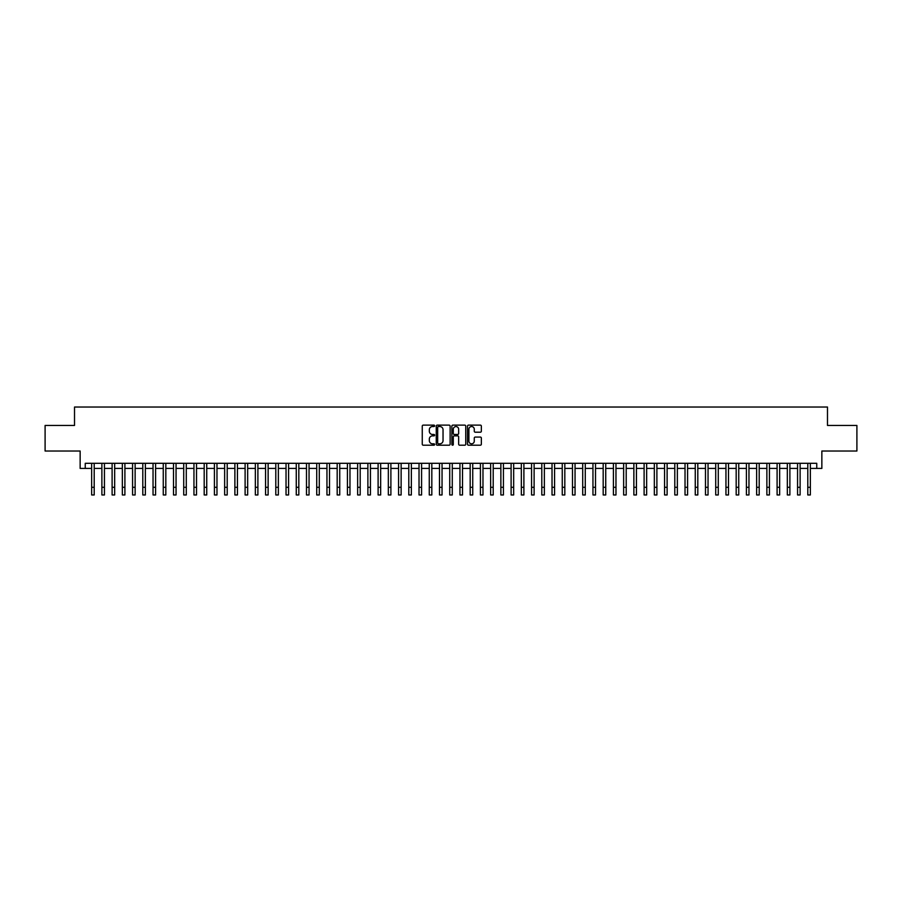 <?xml version="1.0" encoding="UTF-8"?>
<svg xmlns="http://www.w3.org/2000/svg" width="902" height="902" viewBox="0 0 902 902"><rect width="100%" height="100%" fill="white"/><g stroke="black" fill="none" stroke-linecap="round" stroke-linejoin="round"><path stroke-width="1.35" d="M434.629 425.834A0.699 0.699 0 0 0 433.93 425.124L423.263 425.124A1.003 1.003 0 0 0 422.26 426.127L422.26 444.201A1.003 1.003 0 0 0 423.263 445.205L433.93 445.205A0.699 0.699 0 0 0 434.629 444.506A0.699 0.699 0 0 0 433.93 443.807L432.543 443.807A3.213 3.213 0 0 1 429.329 440.593L429.329 439.082A3.213 3.213 0 0 1 432.543 435.869L433.93 435.869A0.699 0.699 0 0 0 434.629 435.17A0.699 0.699 0 0 0 433.93 434.46L432.543 434.46A3.213 3.213 0 0 1 429.329 431.246L429.329 429.747A3.213 3.213 0 0 1 432.543 426.533L433.93 426.533A0.699 0.699 0 0 0 434.629 425.834M480.349 432.205A1.003 1.003 0 0 0 481.352 431.201L481.352 426.127A1.003 1.003 0 0 0 480.349 425.124L468.499 425.124A1.003 1.003 0 0 0 467.495 426.127L467.495 444.201A1.003 1.003 0 0 0 468.499 445.205L480.349 445.205A1.003 1.003 0 0 0 481.352 444.201L481.352 438.079A1.003 1.003 0 0 0 480.349 437.075L475.275 437.075A1.003 1.003 0 0 0 474.272 438.079L474.272 441.123A2.683 2.683 0 0 1 471.588 443.807A2.683 2.683 0 0 1 468.905 441.123L468.905 429.217A2.683 2.683 0 0 1 471.588 426.533A2.683 2.683 0 0 1 474.272 429.217L474.272 431.201A1.003 1.003 0 0 0 475.275 432.205L480.349 432.205M85.25 468.42L85.25 463.301L816.75 463.301L816.75 468.42L821.857 468.42L821.857 451.023L856.9 451.023L856.9 425.451L827.484 425.451L827.484 407.039L74.516 407.039L74.516 425.451L45.1 425.451L45.1 451.023L80.143 451.023L80.143 468.42L91.654 468.42M450.121 426.127A1.003 1.003 0 0 0 449.117 425.124L437.267 425.124A1.003 1.003 0 0 0 436.264 426.127L436.264 444.201A1.003 1.003 0 0 0 437.267 445.205L449.117 445.205A1.003 1.003 0 0 0 450.121 444.201L450.121 426.127M452.883 425.124L464.733 425.124A1.003 1.003 0 0 1 465.736 426.127L465.736 444.201A1.003 1.003 0 0 1 464.733 445.205L459.659 445.205A1.003 1.003 0 0 1 458.656 444.201L458.656 436.872A1.003 1.003 0 0 0 457.652 435.869L454.292 435.869A1.003 1.003 0 0 0 453.289 436.872L453.289 444.506A0.699 0.699 0 0 1 452.578 445.205A0.699 0.699 0 0 1 451.879 444.506L451.879 426.127A1.003 1.003 0 0 1 452.883 425.124M94.203 468.42L101.881 468.42M104.44 468.42L112.107 468.42M114.667 468.42L122.345 468.42M124.904 468.42L132.571 468.42M135.131 468.42L142.798 468.42M145.357 468.42L153.036 468.42M155.595 468.42L163.262 468.42M165.821 468.42L173.5 468.42M176.048 468.42L183.726 468.42M186.286 468.42L193.953 468.42M196.512 468.42L204.19 468.42M206.738 468.42L214.417 468.42M216.976 468.42L224.643 468.42M227.203 468.42L234.881 468.42M237.44 468.42L245.107 468.42M247.667 468.42L255.345 468.42M257.893 468.42L265.571 468.42M268.131 468.42L275.798 468.42M278.357 468.42L286.035 468.42M288.584 468.42L296.262 468.42M298.821 468.42L306.488 468.42M309.048 468.42L316.726 468.42M319.285 468.42L326.952 468.42M329.512 468.42L337.179 468.42M339.738 468.42L347.417 468.42M349.976 468.42L357.643 468.42M360.202 468.42L367.881 468.42M370.429 468.42L378.107 468.42M380.667 468.42L388.334 468.42M390.893 468.42L398.571 468.42M401.131 468.42L408.798 468.42M411.357 468.42L419.024 468.42M421.584 468.42L429.262 468.42M431.821 468.42L439.488 468.42M442.048 468.42L449.726 468.42M452.274 468.42L459.952 468.42M462.512 468.42L470.179 468.42M472.738 468.42L480.416 468.42M482.976 468.42L490.643 468.42M493.202 468.42L500.869 468.42M503.429 468.42L511.107 468.42M513.666 468.42L521.333 468.42M523.893 468.42L531.571 468.42M534.119 468.42L541.798 468.42M544.357 468.42L552.024 468.42M554.583 468.42L562.262 468.42M564.821 468.42L572.488 468.42M575.048 468.42L582.715 468.42M585.274 468.42L592.952 468.42M595.512 468.42L603.179 468.42M605.738 468.42L613.416 468.42M615.965 468.42L623.643 468.42M626.202 468.42L633.869 468.42M636.429 468.42L644.107 468.42M646.655 468.42L654.333 468.42M656.893 468.42L664.56 468.42M667.119 468.42L674.797 468.42M677.357 468.42L685.024 468.42M687.583 468.42L695.262 468.42M697.81 468.42L705.488 468.42M708.047 468.42L715.714 468.42M718.274 468.42L725.952 468.42M728.5 468.42L736.179 468.42M738.738 468.42L746.405 468.42M748.964 468.42L756.643 468.42M759.202 468.42L766.869 468.42M769.429 468.42L777.096 468.42M779.655 468.42L787.333 468.42M789.893 468.42L797.56 468.42M800.119 468.42L807.797 468.42M810.346 468.42L816.75 468.42M438.372 426.533A0.699 0.699 0 0 0 437.673 427.232L437.673 443.096A0.699 0.699 0 0 0 438.372 443.807L439.826 443.807A3.213 3.213 0 0 0 443.04 440.593L443.04 429.747A3.213 3.213 0 0 0 439.826 426.533L438.372 426.533M458.656 429.273A2.683 2.683 0 0 0 455.972 426.578A2.683 2.683 0 0 0 453.289 429.273L453.289 433.456A1.003 1.003 0 0 0 454.292 434.46L457.652 434.46A1.003 1.003 0 0 0 458.656 433.456L458.656 429.273M91.654 487.294L94.203 487.294L94.203 494.961L91.654 494.961L91.654 463.301M94.203 487.294L94.203 463.301M101.881 494.961L104.44 494.961L101.881 494.961L101.881 463.301M104.44 494.961L104.44 463.301M112.107 494.961L114.667 494.961L112.107 494.961L112.107 463.301M114.667 494.961L114.667 463.301M122.345 494.961L124.904 494.961L122.345 494.961L122.345 463.301M124.904 494.961L124.904 463.301M132.571 494.961L135.131 494.961L132.571 494.961L132.571 463.301M135.131 494.961L135.131 463.301M142.798 494.961L145.357 494.961L142.798 494.961L142.798 463.301M145.357 494.961L145.357 463.301M153.036 494.961L155.595 494.961L153.036 494.961L153.036 463.301M155.595 494.961L155.595 463.301M163.262 494.961L165.821 494.961L163.262 494.961L163.262 463.301M165.821 494.961L165.821 463.301M173.5 494.961L176.048 494.961L173.5 494.961L173.5 463.301M176.048 494.961L176.048 463.301M183.726 494.961L186.286 494.961L183.726 494.961L183.726 463.301M186.286 494.961L186.286 463.301M193.953 494.961L196.512 494.961L193.953 494.961L193.953 463.301M196.512 494.961L196.512 463.301M204.19 494.961L206.738 494.961L204.19 494.961L204.19 463.301M206.738 494.961L206.738 463.301M214.417 494.961L216.976 494.961L214.417 494.961L214.417 463.301M216.976 494.961L216.976 463.301M224.643 494.961L227.203 494.961L224.643 494.961L224.643 463.301M227.203 494.961L227.203 463.301M234.881 494.961L237.44 494.961L234.881 494.961L234.881 463.301M237.44 494.961L237.44 463.301M245.107 494.961L247.667 494.961L245.107 494.961L245.107 463.301M247.667 494.961L247.667 463.301M255.345 494.961L257.893 494.961L255.345 494.961L255.345 463.301M257.893 494.961L257.893 463.301M265.571 494.961L268.131 494.961L265.571 494.961L265.571 463.301M268.131 494.961L268.131 463.301M275.798 494.961L278.357 494.961L275.798 494.961L275.798 463.301M278.357 494.961L278.357 463.301M286.035 494.961L288.584 494.961L286.035 494.961L286.035 463.301M288.584 494.961L288.584 463.301M296.262 494.961L298.821 494.961L296.262 494.961L296.262 463.301M298.821 494.961L298.821 463.301M306.488 494.961L309.048 494.961L306.488 494.961L306.488 463.301M309.048 494.961L309.048 463.301M316.726 494.961L319.285 494.961L316.726 494.961L316.726 463.301M319.285 494.961L319.285 463.301M326.952 494.961L329.512 494.961L326.952 494.961L326.952 463.301M329.512 494.961L329.512 463.301M337.179 494.961L339.738 494.961L337.179 494.961L337.179 463.301M339.738 494.961L339.738 463.301M347.417 494.961L349.976 494.961L347.417 494.961L347.417 463.301M349.976 494.961L349.976 463.301M357.643 494.961L360.202 494.961L357.643 494.961L357.643 463.301M360.202 494.961L360.202 463.301M367.881 494.961L370.429 494.961L367.881 494.961L367.881 463.301M370.429 494.961L370.429 463.301M378.107 494.961L380.667 494.961L378.107 494.961L378.107 463.301M380.667 494.961L380.667 463.301M388.334 494.961L390.893 494.961L388.334 494.961L388.334 463.301M390.893 494.961L390.893 463.301M398.571 494.961L401.131 494.961L398.571 494.961L398.571 463.301M401.131 494.961L401.131 463.301M408.798 494.961L411.357 494.961L408.798 494.961L408.798 463.301M411.357 494.961L411.357 463.301M419.024 494.961L421.584 494.961L419.024 494.961L419.024 463.301M421.584 494.961L421.584 463.301M429.262 494.961L431.821 494.961L429.262 494.961L429.262 463.301M431.821 494.961L431.821 463.301M439.488 494.961L442.048 494.961L439.488 494.961L439.488 463.301M442.048 494.961L442.048 463.301M449.726 494.961L452.274 494.961L449.726 494.961L449.726 463.301M452.274 494.961L452.274 463.301M459.952 494.961L462.512 494.961L459.952 494.961L459.952 463.301M462.512 494.961L462.512 463.301M470.179 494.961L472.738 494.961L470.179 494.961L470.179 463.301M472.738 494.961L472.738 463.301M480.416 494.961L482.976 494.961L480.416 494.961L480.416 463.301M482.976 494.961L482.976 463.301M490.643 494.961L493.202 494.961L490.643 494.961L490.643 463.301M493.202 494.961L493.202 463.301M500.869 494.961L503.429 494.961L500.869 494.961L500.869 463.301M503.429 494.961L503.429 463.301M511.107 494.961L513.666 494.961L511.107 494.961L511.107 463.301M513.666 494.961L513.666 463.301M521.333 494.961L523.893 494.961L521.333 494.961L521.333 463.301M523.893 494.961L523.893 463.301M531.571 494.961L534.119 494.961L531.571 494.961L531.571 463.301M534.119 494.961L534.119 463.301M541.798 494.961L544.357 494.961L541.798 494.961L541.798 463.301M544.357 494.961L544.357 463.301M552.024 494.961L554.583 494.961L552.024 494.961L552.024 463.301M554.583 494.961L554.583 463.301M562.262 494.961L564.821 494.961L562.262 494.961L562.262 463.301M564.821 494.961L564.821 463.301M572.488 494.961L575.048 494.961L572.488 494.961L572.488 463.301M575.048 494.961L575.048 463.301M582.715 494.961L585.274 494.961L582.715 494.961L582.715 463.301M585.274 494.961L585.274 463.301M592.952 494.961L595.512 494.961L592.952 494.961L592.952 463.301M595.512 494.961L595.512 463.301M603.179 494.961L605.738 494.961L603.179 494.961L603.179 463.301M605.738 494.961L605.738 463.301M613.416 494.961L615.965 494.961L613.416 494.961L613.416 463.301M615.965 494.961L615.965 463.301M623.643 494.961L626.202 494.961L623.643 494.961L623.643 463.301M626.202 494.961L626.202 463.301M633.869 494.961L636.429 494.961L633.869 494.961L633.869 463.301M636.429 494.961L636.429 463.301M644.107 494.961L646.655 494.961L644.107 494.961L644.107 463.301M646.655 494.961L646.655 463.301M654.333 494.961L656.893 494.961L654.333 494.961L654.333 463.301M656.893 494.961L656.893 463.301M664.56 494.961L667.119 494.961L664.56 494.961L664.56 463.301M667.119 494.961L667.119 463.301M674.797 494.961L677.357 494.961L674.797 494.961L674.797 463.301M677.357 494.961L677.357 463.301M685.024 494.961L687.583 494.961L685.024 494.961L685.024 463.301M687.583 494.961L687.583 463.301M695.262 494.961L697.81 494.961L695.262 494.961L695.262 463.301M697.81 494.961L697.81 463.301M705.488 494.961L708.047 494.961L705.488 494.961L705.488 463.301M708.047 494.961L708.047 463.301M715.714 494.961L718.274 494.961L715.714 494.961L715.714 463.301M718.274 494.961L718.274 463.301M725.952 494.961L728.5 494.961L725.952 494.961L725.952 463.301M728.5 494.961L728.5 463.301M736.179 494.961L738.738 494.961L736.179 494.961L736.179 463.301M738.738 494.961L738.738 463.301M746.405 494.961L748.964 494.961L746.405 494.961L746.405 463.301M748.964 494.961L748.964 463.301M756.643 494.961L759.202 494.961L756.643 494.961L756.643 463.301M759.202 494.961L759.202 463.301M766.869 494.961L769.429 494.961L766.869 494.961L766.869 463.301M769.429 494.961L769.429 463.301M777.096 494.961L779.655 494.961L777.096 494.961L777.096 463.301M779.655 494.961L779.655 463.301M787.333 494.961L789.893 494.961L787.333 494.961L787.333 463.301M789.893 494.961L789.893 463.301M797.56 494.961L800.119 494.961L797.56 494.961L797.56 463.301M800.119 494.961L800.119 463.301M807.797 494.961L810.346 494.961L807.797 494.961L807.797 463.301M810.346 494.961L810.346 463.301M101.881 487.294L104.44 487.294M112.107 487.294L114.667 487.294M122.345 487.294L124.904 487.294M132.571 487.294L135.131 487.294M142.798 487.294L145.357 487.294M153.036 487.294L155.595 487.294M163.262 487.294L165.821 487.294M173.5 487.294L176.048 487.294M183.726 487.294L186.286 487.294M193.953 487.294L196.512 487.294M204.19 487.294L206.738 487.294M214.417 487.294L216.976 487.294M224.643 487.294L227.203 487.294M234.881 487.294L237.44 487.294M245.107 487.294L247.667 487.294M255.345 487.294L257.893 487.294M265.571 487.294L268.131 487.294M275.798 487.294L278.357 487.294M286.035 487.294L288.584 487.294M296.262 487.294L298.821 487.294M306.488 487.294L309.048 487.294M316.726 487.294L319.285 487.294M326.952 487.294L329.512 487.294M337.179 487.294L339.738 487.294M347.417 487.294L349.976 487.294M357.643 487.294L360.202 487.294M367.881 487.294L370.429 487.294M378.107 487.294L380.667 487.294M388.334 487.294L390.893 487.294M398.571 487.294L401.131 487.294M408.798 487.294L411.357 487.294M419.024 487.294L421.584 487.294M429.262 487.294L431.821 487.294M439.488 487.294L442.048 487.294M449.726 487.294L452.274 487.294M459.952 487.294L462.512 487.294M470.179 487.294L472.738 487.294M480.416 487.294L482.976 487.294M490.643 487.294L493.202 487.294M500.869 487.294L503.429 487.294M511.107 487.294L513.666 487.294M521.333 487.294L523.893 487.294M531.571 487.294L534.119 487.294M541.798 487.294L544.357 487.294M552.024 487.294L554.583 487.294M562.262 487.294L564.821 487.294M572.488 487.294L575.048 487.294M582.715 487.294L585.274 487.294M592.952 487.294L595.512 487.294M603.179 487.294L605.738 487.294M613.416 487.294L615.965 487.294M623.643 487.294L626.202 487.294M633.869 487.294L636.429 487.294M644.107 487.294L646.655 487.294M654.333 487.294L656.893 487.294M664.56 487.294L667.119 487.294M674.797 487.294L677.357 487.294M685.024 487.294L687.583 487.294M695.262 487.294L697.81 487.294M705.488 487.294L708.047 487.294M715.714 487.294L718.274 487.294M725.952 487.294L728.5 487.294M736.179 487.294L738.738 487.294M746.405 487.294L748.964 487.294M756.643 487.294L759.202 487.294M766.869 487.294L769.429 487.294M777.096 487.294L779.655 487.294M787.333 487.294L789.893 487.294M797.56 487.294L800.119 487.294M807.797 487.294L810.346 487.294"/></g></svg>
